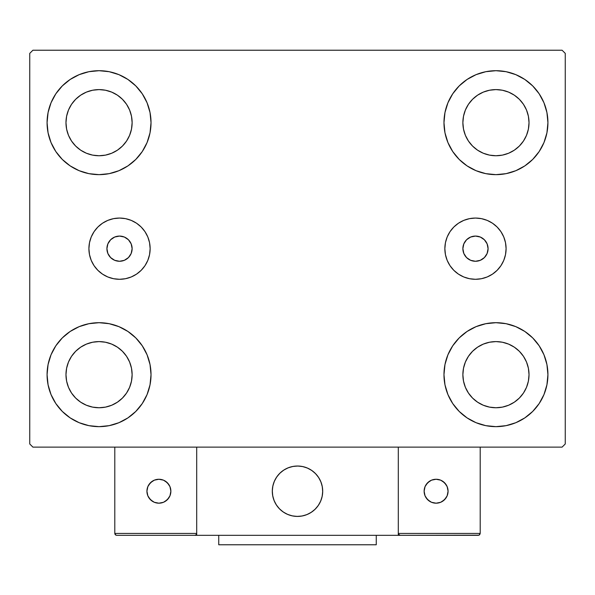 <?xml version="1.0" encoding="UTF-8"?>
<svg xmlns="http://www.w3.org/2000/svg" width="595" height="595" viewBox="0 0 595 595"><rect width="100%" height="100%" fill="white"/><g stroke="black" fill="none" stroke-linecap="round" stroke-linejoin="round"><path stroke-width="0.89" d="M106.921 248.673A12.599 12.599 0 0 1 119.528 236.074A12.599 12.599 0 0 1 132.127 248.673L131.168 243.853L128.438 239.763L124.348 237.033L119.528 236.074L114.701 237.033L110.618 239.763L107.881 243.853L106.921 248.673L107.881 253.5L110.618 257.583L114.701 260.312L119.528 261.272L124.348 260.312L128.438 257.583L131.168 253.5L132.127 248.673A12.599 12.599 0 0 1 119.528 261.272A12.599 12.599 0 0 1 106.921 248.673M462.873 248.673A12.599 12.599 0 0 1 475.472 236.074A12.599 12.599 0 0 1 488.079 248.673L487.119 253.5L484.382 257.583L480.299 260.312L475.472 261.272L470.652 260.312L466.562 257.583L463.832 253.5L462.873 248.673L463.832 243.853L466.562 239.763L470.652 237.033L475.472 236.074L480.299 237.033L484.382 239.763L487.119 243.853L488.079 248.673A12.599 12.599 0 0 1 475.472 261.272A12.599 12.599 0 0 1 462.873 248.673M444.859 248.673A30.62 30.62 0 0 1 475.472 218.06A30.62 30.62 0 0 1 506.092 248.673L505.505 254.645L503.764 260.394L500.93 265.682L497.123 270.323L492.489 274.131L487.193 276.965L481.452 278.705L475.472 279.293L469.5 278.705L463.758 276.965L458.462 274.131L453.821 270.323L450.013 265.682L447.187 260.394L445.447 254.645L444.859 248.673L445.447 242.701L447.187 236.959L450.013 231.663L453.821 227.022L458.462 223.214L463.758 220.388L469.5 218.648L475.472 218.06L481.452 218.648L487.193 220.388L492.489 223.214L497.123 227.022L500.93 231.663L503.764 236.959L505.505 242.701L506.092 248.673A30.62 30.62 0 0 1 475.472 279.293A30.62 30.62 0 0 1 444.859 248.673L445.447 242.701M88.908 248.673A30.62 30.62 0 0 1 119.528 218.06A30.62 30.62 0 0 1 150.141 248.673L149.553 254.645L147.813 260.394L144.987 265.682L141.179 270.323L136.538 274.131L131.242 276.965L125.5 278.705L119.528 279.293L113.548 278.705L107.807 276.965L102.511 274.131L97.877 270.323L94.07 265.682L91.236 260.394L89.495 254.645L88.908 248.673L89.495 242.701L91.236 236.959L94.07 231.663L97.877 227.022L102.511 223.214L107.807 220.388L113.548 218.648L119.528 218.06L125.5 218.648L131.242 220.388L136.538 223.214L141.179 227.022L144.987 231.663L147.813 236.959L149.553 242.701L150.141 248.673A30.62 30.62 0 0 1 119.528 279.293A30.62 30.62 0 0 1 88.908 248.673M51.029 394.567L48.076 384.816L47.072 374.671A51.973 51.973 0 0 1 99.053 322.698A51.973 51.973 0 0 1 151.026 374.671L150.029 384.816L147.069 394.567L142.264 403.551L135.801 411.428L127.925 417.891L118.941 422.695L109.19 425.648L99.053 426.652L88.908 425.648L79.157 422.695L70.173 417.891L62.297 411.428L55.833 403.551L51.029 394.567L48.076 384.816L47.072 374.671L48.076 364.534L51.029 354.784L55.833 345.799L62.297 337.923L70.173 331.46L79.157 326.655L88.908 323.702L99.053 322.698L109.19 323.702L118.941 326.655L127.925 331.46L135.801 337.923L142.264 345.799L147.069 354.784L150.029 364.534L151.026 374.671A51.973 51.973 0 0 1 99.053 426.652A51.973 51.973 0 0 1 47.072 374.671L48.076 364.534L51.029 354.784M543.971 102.786L546.924 112.537L547.928 122.674A51.973 51.973 0 0 1 495.947 174.647A51.973 51.973 0 0 1 443.974 122.674A51.973 51.973 0 0 1 495.947 70.701A51.973 51.973 0 0 1 547.928 122.674L546.924 132.811L543.971 142.562L539.167 151.554L532.704 159.43L524.827 165.893L515.843 170.691L506.092 173.651L495.947 174.647L485.81 173.651L476.06 170.691L467.075 165.893L459.199 159.43L452.736 151.554L447.931 142.562L444.971 132.811L443.974 122.674L444.971 112.537L447.931 102.786L452.736 93.802L459.199 85.925L467.075 79.462L476.06 74.658L485.81 71.698L495.947 70.701L506.092 71.698L515.843 74.658L524.827 79.462L532.704 85.925L539.167 93.802L543.971 102.786L546.924 112.537L547.928 122.674L546.924 132.811L543.971 142.562M543.971 354.784L546.924 364.534L547.928 374.671A51.973 51.973 0 0 1 495.947 426.652A51.973 51.973 0 0 1 443.974 374.671A51.973 51.973 0 0 1 495.947 322.698A51.973 51.973 0 0 1 547.928 374.671L546.924 384.816L543.971 394.567L539.167 403.551L532.704 411.428L524.827 417.891L515.843 422.695L506.092 425.648L495.947 426.652L485.81 425.648L476.06 422.695L467.075 417.891L459.199 411.428L452.736 403.551L447.931 394.567L444.971 384.816L443.974 374.671L444.971 364.534L447.931 354.784L452.736 345.799L459.199 337.923L467.075 331.46L476.06 326.655L485.81 323.702L495.947 322.698L506.092 323.702L515.843 326.655L524.827 331.46L532.704 337.923L539.167 345.799L543.971 354.784L546.924 364.534L547.928 374.671L546.924 384.816L543.971 394.567M51.029 142.562L48.076 132.811L47.072 122.674A51.973 51.973 0 0 1 99.053 70.701A51.973 51.973 0 0 1 151.026 122.674L150.029 132.811L147.069 142.562L142.264 151.554L135.801 159.43L127.925 165.893L118.941 170.691L109.19 173.651L99.053 174.647L88.908 173.651L79.157 170.691L70.173 165.893L62.297 159.43L55.833 151.554L51.029 142.562L48.076 132.811L47.072 122.674L48.076 112.537L51.029 102.786L55.833 93.802L62.297 85.925L70.173 79.462L79.157 74.658L88.908 71.698L99.053 70.701L109.19 71.698L118.941 74.658L127.925 79.462L135.801 85.925L142.264 93.802L147.069 102.786L150.029 112.537L151.026 122.674A51.973 51.973 0 0 1 99.053 174.647A51.973 51.973 0 0 1 47.072 122.674L48.076 112.537L51.029 102.786M71.549 141.052L75.662 146.065L71.549 141.052L68.492 135.333L66.61 129.13L65.978 122.674A33.075 33.075 0 0 1 99.053 89.6A33.075 33.075 0 0 1 132.127 122.674A33.075 33.075 0 0 1 99.053 155.749A33.075 33.075 0 0 1 65.978 122.674L66.61 116.226L68.492 110.015L66.61 116.226M468.451 393.05L472.564 398.062L468.451 393.05L465.394 387.33L463.512 381.127L462.873 374.671A33.075 33.075 0 0 1 495.947 341.597A33.075 33.075 0 0 1 529.022 374.671A33.075 33.075 0 0 1 495.947 407.754A33.075 33.075 0 0 1 462.873 374.671L463.512 368.223L465.394 362.02L463.512 368.223M468.451 141.052L472.564 146.065L468.451 141.052L465.394 135.333L463.512 129.13L462.873 122.674A33.075 33.075 0 0 1 495.947 89.6A33.075 33.075 0 0 1 529.022 122.674A33.075 33.075 0 0 1 495.947 155.749A33.075 33.075 0 0 1 462.873 122.674L463.512 116.226L465.394 110.015L463.512 116.226M71.549 393.05L75.662 398.062L71.549 393.05L68.492 387.33L66.61 381.127L65.978 374.671A33.075 33.075 0 0 1 99.053 341.597A33.075 33.075 0 0 1 132.127 374.671A33.075 33.075 0 0 1 99.053 407.754A33.075 33.075 0 0 1 65.978 374.671L66.61 368.223L68.492 362.02L66.61 368.223M562.096 50.225L32.904 50.225L29.75 53.372L29.75 443.974L32.904 447.128L562.096 447.128L565.25 443.974L565.25 53.372L562.096 50.225L32.904 50.225L29.75 53.372L29.75 443.974L32.904 447.128L562.096 447.128L565.25 443.974L565.25 53.372L562.096 50.225M75.662 146.065L80.675 150.178L75.662 146.065M86.394 153.235L92.597 155.117L86.394 153.235L80.675 150.178M117.423 150.178L122.436 146.065L126.549 141.052L122.436 146.065L117.423 150.178L111.704 153.235L105.501 155.117L99.053 155.749L92.597 155.117M129.606 135.333L131.488 129.13L129.606 135.333L126.549 141.052M126.549 104.296L122.436 99.291L117.423 95.178L122.436 99.291L126.549 104.296L129.606 110.015L131.488 116.226L132.127 122.674L131.488 129.13M111.704 92.121L105.501 90.239L111.704 92.121L117.423 95.178M80.675 95.178L75.662 99.291L71.549 104.296L75.662 99.291L80.675 95.178L86.394 92.121L92.597 90.239L99.053 89.6L105.501 90.239M472.564 398.062L477.577 402.175L472.564 398.062M483.296 405.232L489.499 407.114L483.296 405.232L477.577 402.175M514.325 402.175L519.338 398.062L523.451 393.05L519.338 398.062L514.325 402.175L508.606 405.232L502.403 407.114L495.947 407.754L489.499 407.114M526.508 387.33L528.39 381.127L526.508 387.33L523.451 393.05M523.451 356.301L519.338 351.288L514.325 347.175L519.338 351.288L523.451 356.301L526.508 362.02L528.39 368.223L529.022 374.671L528.39 381.127M508.606 344.118L502.403 342.237L508.606 344.118L514.325 347.175M477.577 347.175L472.564 351.288L468.451 356.301L472.564 351.288L477.577 347.175L483.296 344.118L489.499 342.237L495.947 341.597L502.403 342.237M472.564 146.065L477.577 150.178L472.564 146.065M483.296 153.235L489.499 155.117L483.296 153.235L477.577 150.178M514.325 150.178L519.338 146.065L523.451 141.052L519.338 146.065L514.325 150.178L508.606 153.235L502.403 155.117L495.947 155.749L489.499 155.117M526.508 135.333L528.39 129.13L526.508 135.333L523.451 141.052M523.451 104.296L519.338 99.291L514.325 95.178L519.338 99.291L523.451 104.296L526.508 110.015L528.39 116.226L529.022 122.674L528.39 129.13M508.606 92.121L502.403 90.239L495.947 89.6L502.403 90.239L508.606 92.121L514.325 95.178M477.577 95.178L472.564 99.291L468.451 104.296L472.564 99.291L477.577 95.178L483.296 92.121L489.499 90.239L495.947 89.6M75.662 398.062L80.675 402.175L75.662 398.062M86.394 405.232L92.597 407.114L86.394 405.232L80.675 402.175M117.423 402.175L122.436 398.062L126.549 393.05L122.436 398.062L117.423 402.175L111.704 405.232L105.501 407.114L99.053 407.754L92.597 407.114M129.606 387.33L131.488 381.127L129.606 387.33L126.549 393.05M126.549 356.301L122.436 351.288L117.423 347.175L122.436 351.288L126.549 356.301L129.606 362.02L131.488 368.223L132.127 374.671L131.488 381.127M111.704 344.118L105.501 342.237L111.704 344.118L117.423 347.175M80.675 347.175L75.662 351.288L71.549 356.301L75.662 351.288L80.675 347.175L86.394 344.118L92.597 342.237L99.053 341.597L105.501 342.237M68.492 110.015L71.549 104.296M465.394 362.02L468.451 356.301M465.394 110.015L468.451 104.296M68.492 362.02L71.549 356.301M89.495 242.701L89.793 241.369M113.548 218.648L119.528 218.06M149.553 242.701L150.141 248.673M505.505 242.701L505.207 241.369M481.452 218.648L475.472 218.06M272.302 491.225A25.198 25.198 0 0 1 297.5 466.026A25.198 25.198 0 0 1 322.698 491.225L322.215 486.308L320.779 481.578L318.451 477.227L315.32 473.404L311.497 470.273L307.146 467.945L302.416 466.51L297.5 466.026L292.584 466.51L287.854 467.945L283.503 470.273L279.68 473.404L276.549 477.227L274.221 481.578L272.785 486.308L272.302 491.225L272.785 496.141L274.221 500.871L276.549 505.222L279.68 509.045L283.503 512.176L287.854 514.504L292.584 515.939L297.5 516.423L302.416 515.939L307.146 514.504L311.497 512.176L315.32 509.045L318.451 505.222L320.779 500.871L322.215 496.141L322.698 491.225A25.198 25.198 0 0 1 297.5 516.423A25.198 25.198 0 0 1 272.302 491.225M480.202 533.432L398.3 533.432L398.3 447.128L398.3 533.432L480.202 533.432L479.644 534.771L480.202 533.432L480.202 447.128L480.202 533.432L479.035 535.18L398.3 535.322L398.3 447.128L398.3 535.322L196.7 535.322L196.7 447.128L398.3 447.128L196.7 447.128L196.7 535.322L116.687 535.322L194.81 535.322L196.149 534.771L196.7 533.432L114.798 533.432L114.798 447.128L114.798 533.432L115.356 534.771L116.687 535.322L115.356 534.771L115.965 535.18L114.798 533.432L114.947 534.161M398.3 533.432L398.851 534.771L398.442 534.161L400.19 535.322L194.81 535.322L196.149 534.771L194.81 535.322M272.391 493.374L272.726 495.821M273.291 498.231L274.094 500.566M275.128 502.82L276.37 504.954M277.813 506.962L279.457 508.814M285.34 513.292L287.556 514.378M294.711 516.267L297.173 516.423M299.649 516.334L302.096 515.999M304.506 515.434L306.841 514.63M309.095 513.604L311.23 512.355M313.238 510.912L315.09 509.268L313.238 510.912M316.771 507.461L318.273 505.49M319.567 503.392L320.653 501.169M322.542 494.014L322.698 491.552M322.609 489.075L322.274 486.628M321.709 484.218L320.906 481.883M319.872 479.63L318.63 477.495M317.187 475.487L315.543 473.635M309.66 469.157L307.444 468.072M300.289 466.183L297.827 466.026M295.351 466.116L292.904 466.45M290.494 467.015L288.159 467.819M285.905 468.853L283.77 470.095M281.762 471.545L279.91 473.181M278.229 474.988L276.727 476.959M275.433 479.064L274.347 481.281M272.458 488.436L272.302 490.905M293.223 466.391A25.198 25.198 0 0 1 322.334 486.948A25.198 25.198 0 0 1 301.777 516.058A25.198 25.198 0 0 1 272.666 495.501A25.198 25.198 0 0 1 293.223 466.391L288.456 467.7L284.046 469.916L280.148 472.951L276.913 476.692L274.474 480.983L272.919 485.676L272.309 490.578L272.666 495.501L273.975 500.269L276.192 504.679L279.226 508.584L282.967 511.812L287.259 514.251L291.952 515.806L296.853 516.415L301.777 516.058L306.544 514.749L310.954 512.533L314.852 509.498L318.087 505.757L320.526 501.466L322.081 496.773L322.691 491.872L322.334 486.948L321.025 482.181L318.808 477.77L315.774 473.873L312.033 470.638L307.741 468.198L303.048 466.644L298.147 466.034L293.223 466.391M398.3 447.128L480.202 447.128L398.3 447.128M400.19 535.322L398.851 534.771L400.19 535.322L478.313 535.322L479.644 534.771M398.851 534.771L399.468 535.18M196.558 534.161L196.7 533.432L196.558 534.161L196.7 533.432L114.798 533.432M196.149 534.771L195.532 535.18M448.072 491.225A11.967 11.967 0 0 1 436.098 503.191A11.967 11.967 0 0 1 424.131 491.225A11.967 11.967 0 0 1 436.098 479.258A11.967 11.967 0 0 1 448.072 491.225L447.157 486.643L444.562 482.761L440.679 480.165L436.098 479.258L431.516 480.165L427.634 482.761L425.038 486.643L424.131 491.225L425.038 495.806L427.634 499.688L431.516 502.284L436.098 503.191L440.679 502.284L444.562 499.688L447.157 495.806L448.072 491.225M426.146 497.874L429.449 501.176M442.747 501.176L446.049 497.874M446.049 484.575L442.747 481.273M429.449 481.273L426.146 484.575M158.902 479.258A11.967 11.967 0 0 1 170.869 491.225A11.967 11.967 0 0 1 158.902 503.191A11.967 11.967 0 0 1 146.928 491.225A11.967 11.967 0 0 1 158.902 479.258L154.321 480.165L150.438 482.761L147.843 486.643L146.928 491.225L147.843 495.806L150.438 499.688L154.321 502.284L158.902 503.191L163.484 502.284L167.366 499.688L169.962 495.806L170.869 491.225L169.962 486.643L167.366 482.761L163.484 480.165L158.902 479.258M165.551 501.176L168.854 497.874M168.854 484.575L165.551 481.273M152.253 481.273L148.951 484.575M148.951 497.874L152.253 501.176M376.248 535.322L376.248 544.775L218.752 544.775L218.752 535.322L218.752 544.775L376.248 544.775L376.248 535.322"/></g></svg>
